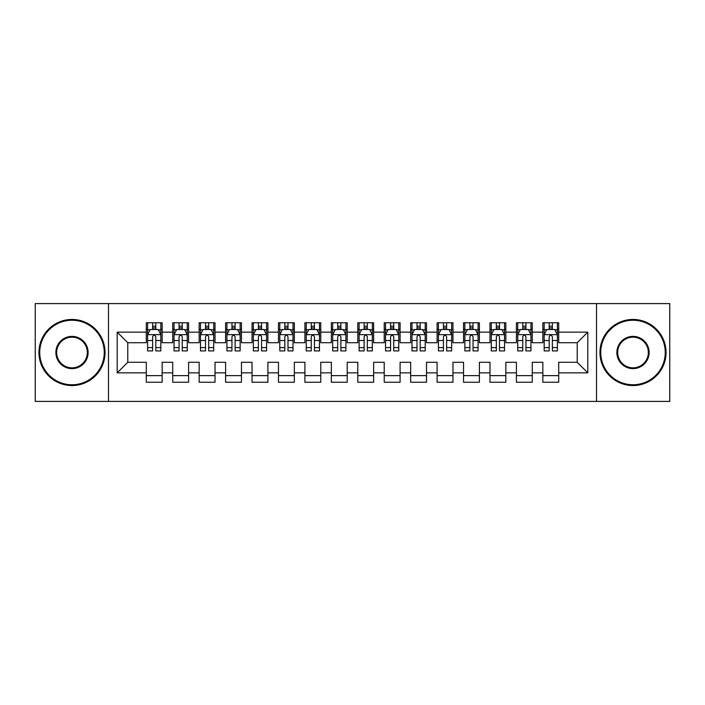 <?xml version="1.0" encoding="UTF-8"?>
<svg xmlns="http://www.w3.org/2000/svg" width="705" height="705" viewBox="0 0 705 705"><rect width="100%" height="100%" fill="white"/><g stroke="black" fill="none" stroke-linecap="round" stroke-linejoin="round"><path stroke-width="1.06" d="M596.518 401.409L669.75 401.409L669.75 303.591L596.518 303.591L596.518 401.409L108.482 401.409L108.482 303.591L35.25 303.591L35.25 401.409L108.482 401.409M596.518 303.591L108.482 303.591M117.206 372.857L117.206 332.143L146.287 332.143L146.287 342.718L127.781 342.718L127.781 362.282L117.206 372.857L146.287 372.857L146.287 382.242L162.15 382.242L162.15 372.857L172.725 372.857L172.725 382.242L188.588 382.242L188.588 372.857L199.162 372.857L199.162 382.242L215.025 382.242L215.025 372.857L225.6 372.857L225.6 382.242L241.463 382.242L241.463 372.857L252.037 372.857L252.037 382.242L267.9 382.242L267.9 372.857L278.475 372.857L278.475 382.242L294.337 382.242L294.337 372.857L304.912 372.857L304.912 382.242L320.775 382.242L320.775 372.857L331.35 372.857L331.35 382.242L347.212 382.242L347.212 372.857L357.787 372.857L357.787 382.242L373.65 382.242L373.65 372.857L384.225 372.857L384.225 382.242L400.087 382.242L400.087 372.857L410.662 372.857L410.662 382.242L426.525 382.242L426.525 372.857L437.1 372.857L437.1 382.242L452.962 382.242L452.962 372.857L463.537 372.857L463.537 382.242L479.4 382.242L479.4 372.857L489.975 372.857L489.975 382.242L505.837 382.242L505.837 372.857L516.413 372.857L516.413 382.242L532.275 382.242L532.275 372.857L542.85 372.857L542.85 382.242L558.712 382.242L558.712 362.282L577.219 362.282L577.219 342.718L558.712 342.718L558.712 332.143L587.794 332.143L587.794 372.857L558.712 372.857M558.712 332.143L558.712 322.758L542.85 322.758L542.85 332.143L532.275 332.143L532.275 322.758L516.413 322.758L516.413 332.143L505.837 332.143L505.837 322.758L489.975 322.758L489.975 332.143L479.4 332.143L479.4 322.758L463.537 322.758L463.537 332.143L452.962 332.143L452.962 322.758L437.1 322.758L437.1 332.143L426.525 332.143L426.525 322.758L410.662 322.758L410.662 332.143L400.087 332.143L400.087 322.758L384.225 322.758L384.225 332.143L373.65 332.143L373.65 322.758L357.787 322.758L357.787 332.143L347.212 332.143L347.212 322.758L331.35 322.758L331.35 332.143L320.775 332.143L320.775 322.758L304.912 322.758L304.912 332.143L294.337 332.143L294.337 322.758L278.475 322.758L278.475 332.143L267.9 332.143L267.9 322.758L252.037 322.758L252.037 332.143L241.463 332.143L241.463 322.758L225.6 322.758L225.6 332.143L215.025 332.143L215.025 322.758L199.162 322.758L199.162 332.143L188.588 332.143L188.588 322.758L172.725 322.758L172.725 332.143L162.15 332.143L162.15 322.758L146.287 322.758L146.287 332.143M532.275 372.857L532.275 362.282L542.85 362.282L542.85 372.857M587.794 332.143L577.219 342.718M505.837 372.857L505.837 362.282L516.413 362.282L516.413 372.857M542.85 332.143L542.85 342.718L532.275 342.718L532.275 332.143M479.4 372.857L479.4 362.282L489.975 362.282L489.975 372.857M516.413 332.143L516.413 342.718L505.837 342.718L505.837 332.143M452.962 372.857L452.962 362.282L463.537 362.282L463.537 372.857M489.975 332.143L489.975 342.718L479.4 342.718L479.4 332.143M426.525 372.857L426.525 362.282L437.1 362.282L437.1 372.857M463.537 332.143L463.537 342.718L452.962 342.718L452.962 332.143M400.087 372.857L400.087 362.282L410.662 362.282L410.662 372.857M437.1 332.143L437.1 342.718L426.525 342.718L426.525 332.143M373.65 372.857L373.65 362.282L384.225 362.282L384.225 372.857M410.662 332.143L410.662 342.718L400.087 342.718L400.087 332.143M347.212 372.857L347.212 362.282L357.787 362.282L357.787 372.857M384.225 332.143L384.225 342.718L373.65 342.718L373.65 332.143M320.775 372.857L320.775 362.282L331.35 362.282L331.35 372.857M357.787 332.143L357.787 342.718L347.212 342.718L347.212 332.143M294.337 372.857L294.337 362.282L304.912 362.282L304.912 372.857M331.35 332.143L331.35 342.718L320.775 342.718L320.775 332.143M267.9 372.857L267.9 362.282L278.475 362.282L278.475 372.857M304.912 332.143L304.912 342.718L294.337 342.718L294.337 332.143M241.463 372.857L241.463 362.282L252.037 362.282L252.037 372.857M278.475 332.143L278.475 342.718L267.9 342.718L267.9 332.143M215.025 372.857L215.025 362.282L225.6 362.282L225.6 372.857M252.037 332.143L252.037 342.718L241.463 342.718L241.463 332.143M188.588 372.857L188.588 362.282L199.162 362.282L199.162 372.857M225.6 332.143L225.6 342.718L215.025 342.718L215.025 332.143M162.15 372.857L162.15 362.282L172.725 362.282L172.725 372.857M199.162 332.143L199.162 342.718L188.588 342.718L188.588 332.143M127.781 362.282L146.287 362.282L146.287 372.857M172.725 332.143L172.725 342.718L162.15 342.718L162.15 332.143M542.85 329.367L544.172 329.367M557.391 329.367L558.712 329.367M516.413 329.367L517.734 329.367M530.953 329.367L532.275 329.367M489.975 329.367L491.297 329.367M504.516 329.367L505.837 329.367M463.537 329.367L464.859 329.367M478.078 329.367L479.4 329.367M437.1 329.367L438.422 329.367M451.641 329.367L452.962 329.367M410.662 329.367L411.984 329.367M425.203 329.367L426.525 329.367M384.225 329.367L385.547 329.367M398.766 329.367L400.087 329.367M357.787 329.367L359.109 329.367M372.328 329.367L373.65 329.367M331.35 329.367L332.672 329.367M345.891 329.367L347.212 329.367M304.912 329.367L306.234 329.367M319.453 329.367L320.775 329.367M278.475 329.367L279.797 329.367M293.016 329.367L294.337 329.367M252.037 329.367L253.359 329.367M266.578 329.367L267.9 329.367M225.6 329.367L226.922 329.367M240.141 329.367L241.463 329.367M199.162 329.367L200.484 329.367M213.703 329.367L215.025 329.367M172.725 329.367L174.047 329.367M187.266 329.367L188.588 329.367M146.287 329.367L147.609 329.367M160.828 329.367L162.15 329.367M146.287 375.633L162.15 375.633M172.725 375.633L188.588 375.633M199.162 375.633L215.025 375.633M225.6 375.633L241.463 375.633M252.037 375.633L267.9 375.633M278.475 375.633L294.337 375.633M304.912 375.633L320.775 375.633M331.35 375.633L347.212 375.633M357.787 375.633L373.65 375.633M384.225 375.633L400.087 375.633M410.662 375.633L426.525 375.633M437.1 375.633L452.962 375.633M463.537 375.633L479.4 375.633M489.975 375.633L505.837 375.633M516.413 375.633L532.275 375.633M542.85 375.633L558.712 375.633M117.206 332.143L127.781 342.718M577.219 362.282L587.794 372.857M155.805 326.195L152.632 326.195M160.828 347.6L155.805 347.6L155.805 350.914L160.828 350.914L160.828 334.787L158.184 329.499L150.253 329.499L147.609 334.787L147.609 350.914L152.632 350.914L152.632 347.6L147.609 347.6M147.609 334.787L147.609 322.758M160.828 334.787L160.828 322.758M152.632 329.499L152.632 322.758M155.805 322.758L155.805 329.499M155.805 347.6L155.805 336.77C154.748 334.734 153.69 334.734 152.632 336.77L152.632 347.6M155.805 329.367L152.632 329.367M182.243 326.195L179.07 326.195M187.266 347.6L182.243 347.6L182.243 350.914L187.266 350.914L187.266 334.787L184.622 329.499L176.691 329.499L174.047 334.787L174.047 350.914L179.07 350.914L179.07 347.6L174.047 347.6M174.047 334.787L174.047 322.758M187.266 334.787L187.266 322.758M179.07 329.499L179.07 322.758M182.243 322.758L182.243 329.499M182.243 347.6L182.243 336.77C181.185 334.734 180.127 334.734 179.07 336.77L179.07 347.6M182.243 329.367L179.07 329.367M208.68 326.195L205.507 326.195M213.703 347.6L208.68 347.6L208.68 350.914L213.703 350.914L213.703 334.787L211.059 329.499L203.128 329.499L200.484 334.787L200.484 350.914L205.507 350.914L205.507 347.6L200.484 347.6M200.484 334.787L200.484 322.758M213.703 334.787L213.703 322.758M205.507 329.499L205.507 322.758M208.68 322.758L208.68 329.499M208.68 347.6L208.68 336.77C207.623 334.734 206.565 334.734 205.507 336.77L205.507 347.6M208.68 329.367L205.507 329.367M71.998 384.754A32.254 32.254 0 0 0 104.252 352.5A32.254 32.254 0 0 0 71.998 320.246A32.254 32.254 0 0 0 39.744 352.5A32.254 32.254 0 0 0 71.998 384.754M71.998 319.453A33.047 33.047 0 0 1 105.045 352.5A33.047 33.047 0 0 1 71.998 385.547A33.047 33.047 0 0 1 38.951 352.5A33.047 33.047 0 0 1 71.998 319.453M71.998 368.627A16.127 16.127 0 0 1 55.871 352.5A16.127 16.127 0 0 1 71.998 336.373A16.127 16.127 0 0 1 88.125 352.5A16.127 16.127 0 0 1 71.998 368.627M71.998 337.166A15.334 15.334 0 0 0 56.664 352.5A15.334 15.334 0 0 0 71.998 367.834A15.334 15.334 0 0 0 87.332 352.5A15.334 15.334 0 0 0 71.998 337.166M633.002 384.754A32.254 32.254 0 0 0 665.256 352.5A32.254 32.254 0 0 0 633.002 320.246A32.254 32.254 0 0 0 600.748 352.5A32.254 32.254 0 0 0 633.002 384.754M633.002 319.453A33.047 33.047 0 0 1 666.049 352.5A33.047 33.047 0 0 1 633.002 385.547A33.047 33.047 0 0 1 599.955 352.5A33.047 33.047 0 0 1 633.002 319.453M633.002 368.627A16.127 16.127 0 0 1 616.875 352.5A16.127 16.127 0 0 1 633.002 336.373A16.127 16.127 0 0 1 649.129 352.5A16.127 16.127 0 0 1 633.002 368.627M633.002 337.166A15.334 15.334 0 0 0 617.668 352.5A15.334 15.334 0 0 0 633.002 367.834A15.334 15.334 0 0 0 648.336 352.5A15.334 15.334 0 0 0 633.002 337.166M235.118 326.195L231.945 326.195M240.141 347.6L235.118 347.6L235.118 350.914L240.141 350.914L240.141 334.787L237.497 329.499L229.566 329.499L226.922 334.787L226.922 350.914L231.945 350.914L231.945 347.6L226.922 347.6M226.922 334.787L226.922 322.758M240.141 334.787L240.141 322.758M231.945 329.499L231.945 322.758M235.118 322.758L235.118 329.499M235.118 347.6L235.118 336.77C234.06 334.734 233.002 334.734 231.945 336.77L231.945 347.6M235.118 329.367L231.945 329.367M261.555 326.195L258.382 326.195M266.578 347.6L261.555 347.6L261.555 350.914L266.578 350.914L266.578 334.787L263.934 329.499L256.003 329.499L253.359 334.787L253.359 350.914L258.382 350.914L258.382 347.6L253.359 347.6M253.359 334.787L253.359 322.758M266.578 334.787L266.578 322.758M258.382 329.499L258.382 322.758M261.555 322.758L261.555 329.499M261.555 347.6L261.555 336.77C260.498 334.734 259.44 334.734 258.382 336.77L258.382 347.6M261.555 329.367L258.382 329.367M287.993 326.195L284.82 326.195M293.016 347.6L287.993 347.6L287.993 350.914L293.016 350.914L293.016 334.787L290.372 329.499L282.441 329.499L279.797 334.787L279.797 350.914L284.82 350.914L284.82 347.6L279.797 347.6M279.797 334.787L279.797 322.758M293.016 334.787L293.016 322.758M284.82 329.499L284.82 322.758M287.993 322.758L287.993 329.499M287.993 347.6L287.993 336.77C286.935 334.734 285.877 334.734 284.82 336.77L284.82 347.6M287.993 329.367L284.82 329.367M314.43 326.195L311.257 326.195M319.453 347.6L314.43 347.6L314.43 350.914L319.453 350.914L319.453 334.787L316.809 329.499L308.878 329.499L306.234 334.787L306.234 350.914L311.257 350.914L311.257 347.6L306.234 347.6M306.234 334.787L306.234 322.758M319.453 334.787L319.453 322.758M311.257 329.499L311.257 322.758M314.43 322.758L314.43 329.499M314.43 347.6L314.43 336.77C313.373 334.734 312.315 334.734 311.257 336.77L311.257 347.6M314.43 329.367L311.257 329.367M340.868 326.195L337.695 326.195M345.891 347.6L340.868 347.6L340.868 350.914L345.891 350.914L345.891 334.787L343.247 329.499L335.316 329.499L332.672 334.787L332.672 350.914L337.695 350.914L337.695 347.6L332.672 347.6M332.672 334.787L332.672 322.758M345.891 334.787L345.891 322.758M337.695 329.499L337.695 322.758M340.868 322.758L340.868 329.499M340.868 347.6L340.868 336.77C339.81 334.734 338.752 334.734 337.695 336.77L337.695 347.6M340.868 329.367L337.695 329.367M367.305 326.195L364.132 326.195M372.328 347.6L367.305 347.6L367.305 350.914L372.328 350.914L372.328 334.787L369.684 329.499L361.753 329.499L359.109 334.787L359.109 350.914L364.132 350.914L364.132 347.6L359.109 347.6M359.109 334.787L359.109 322.758M372.328 334.787L372.328 322.758M364.132 329.499L364.132 322.758M367.305 322.758L367.305 329.499M367.305 347.6L367.305 336.77C366.248 334.734 365.19 334.734 364.132 336.77L364.132 347.6M367.305 329.367L364.132 329.367M393.743 326.195L390.57 326.195M398.766 347.6L393.743 347.6L393.743 350.914L398.766 350.914L398.766 334.787L396.122 329.499L388.191 329.499L385.547 334.787L385.547 350.914L390.57 350.914L390.57 347.6L385.547 347.6M385.547 334.787L385.547 322.758M398.766 334.787L398.766 322.758M390.57 329.499L390.57 322.758M393.743 322.758L393.743 329.499M393.743 347.6L393.743 336.77C392.685 334.734 391.627 334.734 390.57 336.77L390.57 347.6M393.743 329.367L390.57 329.367M420.18 326.195L417.007 326.195M425.203 347.6L420.18 347.6L420.18 350.914L425.203 350.914L425.203 334.787L422.559 329.499L414.628 329.499L411.984 334.787L411.984 350.914L417.007 350.914L417.007 347.6L411.984 347.6M411.984 334.787L411.984 322.758M425.203 334.787L425.203 322.758M417.007 329.499L417.007 322.758M420.18 322.758L420.18 329.499M420.18 347.6L420.18 336.77C419.123 334.734 418.065 334.734 417.007 336.77L417.007 347.6M420.18 329.367L417.007 329.367M446.618 326.195L443.445 326.195M451.641 347.6L446.618 347.6L446.618 350.914L451.641 350.914L451.641 334.787L448.997 329.499L441.066 329.499L438.422 334.787L438.422 350.914L443.445 350.914L443.445 347.6L438.422 347.6M438.422 334.787L438.422 322.758M451.641 334.787L451.641 322.758M443.445 329.499L443.445 322.758M446.618 322.758L446.618 329.499M446.618 347.6L446.618 336.77C445.56 334.734 444.502 334.734 443.445 336.77L443.445 347.6M446.618 329.367L443.445 329.367M473.055 326.195L469.883 326.195M478.078 347.6L473.055 347.6L473.055 350.914L478.078 350.914L478.078 334.787L475.434 329.499L467.503 329.499L464.859 334.787L464.859 350.914L469.883 350.914L469.883 347.6L464.859 347.6M464.859 334.787L464.859 322.758M478.078 334.787L478.078 322.758M469.883 329.499L469.883 322.758M473.055 322.758L473.055 329.499M473.055 347.6L473.055 336.77C471.998 334.734 470.94 334.734 469.883 336.77L469.883 347.6M473.055 329.367L469.883 329.367M499.492 326.195L496.32 326.195M504.516 347.6L499.492 347.6L499.492 350.914L504.516 350.914L504.516 334.787L501.872 329.499L493.941 329.499L491.297 334.787L491.297 350.914L496.32 350.914L496.32 347.6L491.297 347.6M491.297 334.787L491.297 322.758M504.516 334.787L504.516 322.758M496.32 329.499L496.32 322.758M499.492 322.758L499.492 329.499M499.492 347.6L499.492 336.77C498.435 334.734 497.377 334.734 496.32 336.77L496.32 347.6M499.492 329.367L496.32 329.367M525.93 326.195L522.758 326.195M530.953 347.6L525.93 347.6L525.93 350.914L530.953 350.914L530.953 334.787L528.309 329.499L520.378 329.499L517.734 334.787L517.734 350.914L522.758 350.914L522.758 347.6L517.734 347.6M517.734 334.787L517.734 322.758M530.953 334.787L530.953 322.758M522.758 329.499L522.758 322.758M525.93 322.758L525.93 329.499M525.93 347.6L525.93 336.77C524.873 334.734 523.815 334.734 522.758 336.77L522.758 347.6M525.93 329.367L522.758 329.367M552.367 326.195L549.195 326.195M557.391 347.6L552.367 347.6L552.367 350.914L557.391 350.914L557.391 334.787L554.747 329.499L546.816 329.499L544.172 334.787L544.172 350.914L549.195 350.914L549.195 347.6L544.172 347.6M544.172 334.787L544.172 322.758M557.391 334.787L557.391 322.758M549.195 329.499L549.195 322.758M552.367 322.758L552.367 329.499M552.367 347.6L552.367 336.77C551.31 334.734 550.252 334.734 549.195 336.77L549.195 347.6M552.367 329.367L549.195 329.367M160.758 334.655L147.671 334.655M147.609 329.817L150.094 329.817M158.343 329.817L160.828 329.817M152.632 340.515L147.609 340.515M160.828 340.515L155.805 340.515M155.805 327.878L152.632 327.878M187.195 334.655L174.109 334.655M174.047 329.817L176.532 329.817M184.78 329.817L187.266 329.817M179.07 340.515L174.047 340.515M187.266 340.515L182.243 340.515M182.243 327.878L179.07 327.878M213.633 334.655L200.546 334.655M200.484 329.817L202.969 329.817M211.218 329.817L213.703 329.817M205.507 340.515L200.484 340.515M213.703 340.515L208.68 340.515M208.68 327.878L205.507 327.878M240.07 334.655L226.984 334.655M226.922 329.817L229.407 329.817M237.655 329.817L240.141 329.817M231.945 340.515L226.922 340.515M240.141 340.515L235.118 340.515M235.118 327.878L231.945 327.878M266.508 334.655L253.421 334.655M253.359 329.817L255.844 329.817M264.093 329.817L266.578 329.817M258.382 340.515L253.359 340.515M266.578 340.515L261.555 340.515M261.555 327.878L258.382 327.878M292.945 334.655L279.859 334.655M279.797 329.817L282.282 329.817M290.531 329.817L293.016 329.817M284.82 340.515L279.797 340.515M293.016 340.515L287.993 340.515M287.993 327.878L284.82 327.878M319.383 334.655L306.296 334.655M306.234 329.817L308.719 329.817M316.968 329.817L319.453 329.817M311.257 340.515L306.234 340.515M319.453 340.515L314.43 340.515M314.43 327.878L311.257 327.878M345.82 334.655L332.734 334.655M332.672 329.817L335.157 329.817M343.406 329.817L345.891 329.817M337.695 340.515L332.672 340.515M345.891 340.515L340.868 340.515M340.868 327.878L337.695 327.878M372.258 334.655L359.171 334.655M359.109 329.817L361.594 329.817M369.843 329.817L372.328 329.817M364.132 340.515L359.109 340.515M372.328 340.515L367.305 340.515M367.305 327.878L364.132 327.878M398.695 334.655L385.609 334.655M385.547 329.817L388.032 329.817M396.281 329.817L398.766 329.817M390.57 340.515L385.547 340.515M398.766 340.515L393.743 340.515M393.743 327.878L390.57 327.878M425.133 334.655L412.046 334.655M411.984 329.817L414.469 329.817M422.718 329.817L425.203 329.817M417.007 340.515L411.984 340.515M425.203 340.515L420.18 340.515M420.18 327.878L417.007 327.878M451.57 334.655L438.484 334.655M438.422 329.817L440.907 329.817M449.156 329.817L451.641 329.817M443.445 340.515L438.422 340.515M451.641 340.515L446.618 340.515M446.618 327.878L443.445 327.878M478.008 334.655L464.921 334.655M464.859 329.817L467.345 329.817M475.593 329.817L478.078 329.817M469.883 340.515L464.859 340.515M478.078 340.515L473.055 340.515M473.055 327.878L469.883 327.878M504.445 334.655L491.359 334.655M491.297 329.817L493.782 329.817M502.03 329.817L504.516 329.817M496.32 340.515L491.297 340.515M504.516 340.515L499.492 340.515M499.492 327.878L496.32 327.878M530.883 334.655L517.796 334.655M517.734 329.817L520.22 329.817M528.468 329.817L530.953 329.817M522.758 340.515L517.734 340.515M530.953 340.515L525.93 340.515M525.93 327.878L522.758 327.878M557.32 334.655L544.234 334.655M544.172 329.817L546.657 329.817M554.905 329.817L557.391 329.817M549.195 340.515L544.172 340.515M557.391 340.515L552.367 340.515M552.367 327.878L549.195 327.878"/></g></svg>
